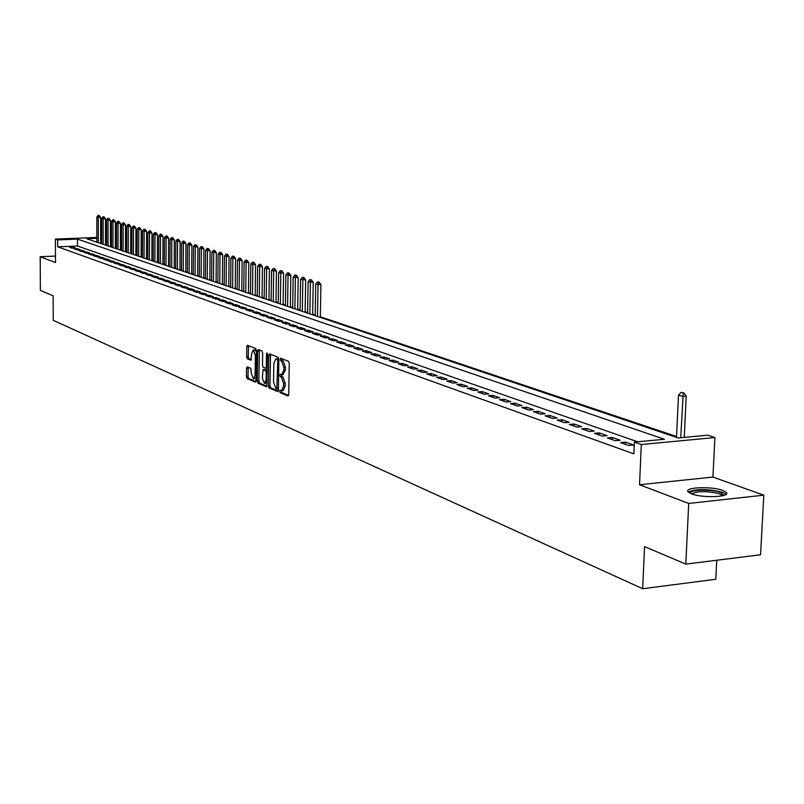 <?xml version="1.0" encoding="UTF-8"?>
<svg xmlns="http://www.w3.org/2000/svg" width="804" height="804" viewBox="0 0 804 804"><rect width="100%" height="100%" fill="white"/><g stroke="black" fill="none" stroke-linecap="round" stroke-linejoin="round"><path stroke-width="1.21" d="M279.591 391.176L280.083 392.593L287.983 395.95L288.757 394.543L289.229 363.338L288.505 361.308L280.495 358.202L280.546 360.624L281.561 361.026L283.862 367.488L283.822 370.081L281.752 374.724L280.264 374.212L279.812 375.217L280.315 376.634L281.33 377.046L283.621 383.538L283.591 386.121L281.531 390.714L280.033 390.181L279.591 391.176M281.239 390.664L281.701 392.473L288.626 395.417M281.712 358.654L282.164 360.514L283.179 360.916L281.561 361.026M281.47 374.674L281.933 376.513L282.948 376.935L281.33 377.046M691.44 493.827C702.294 498.269 730.916 497.153 726.364 492.5L722.826 490.45C711.811 486.098 683.772 487.184 688.073 491.817L691.44 493.827M247.24 366.875L246.537 368.252L246.436 376.644L247.109 378.594L255.441 382.111L256.044 380.704L256.416 350.474L255.732 348.514L247.391 345.278L246.788 346.695L246.667 356.865L247.341 358.805L250.948 360.242L251.622 353.77L253.26 349.961L255.37 355.257L255.119 375.136L253.501 378.895L251.381 373.579L250.747 368.322L247.24 366.875M637.592 441.778L77.506 246.004L57.717 246.828L57.687 239.904L55.396 239.1L96.862 237.451M685.792 564.106L688.716 503.445L763.8 495.174L760.554 554.78L685.792 564.106L644.557 546.619L642.667 588.719L53.245 320.304L53.144 295.792L40.381 290.385L40.2 256.717L55.496 262.536L55.396 239.1M763.8 495.174L712.917 477.073L639.532 484.732L688.716 503.445M639.532 484.732L641.311 444.511L634.376 442.079L664.436 439.265L77.485 239.11L57.687 239.904M57.717 246.828L633.864 453.878L634.376 442.079M268.355 385.91L269.049 387.91L277.641 391.558L278.395 390.161L278.837 359.267L278.124 357.257L269.511 353.891L268.767 355.318L268.355 385.91L269.953 385.789L270.657 387.789L278.274 391.025M266.355 386.764L257.963 383.196L257.27 381.227L257.652 350.956L258.275 349.529L261.963 350.946L262.657 352.926L262.496 365.277L263.189 367.257L265.702 368.252L266.325 366.825L266.496 353.911L266.938 352.906L267.511 354.313L266.647 386.744M55.466 256.064L40.2 256.717M620.577 442.602L628.617 445.446L633.562 444.974L625.512 442.14L620.577 442.602M607.402 437.929L615.281 440.713L620.196 440.26L612.296 437.476L607.402 437.929M594.478 433.346L602.196 436.08L607.08 435.627L599.342 432.894L594.478 433.346M581.794 428.844L589.372 431.537L594.226 431.095L586.629 428.411L581.794 428.844M569.353 424.432L576.79 427.075L581.614 426.643L574.156 424.009L569.353 424.432M557.152 420.11L564.448 422.693L569.232 422.271L561.926 419.698L557.152 420.11M545.172 415.859L552.338 418.402L557.092 417.99L549.916 415.457L545.172 415.859M533.424 411.698L540.449 414.181L545.172 413.779L538.127 411.296L533.424 411.698M521.876 407.598L528.781 410.05L533.474 409.648L526.56 407.216L521.876 407.598M510.55 403.588L517.324 405.99L521.987 405.598L515.193 403.206L510.55 403.588M499.415 399.638L506.068 402L510.711 401.618L504.038 399.266L499.415 399.638M488.49 395.759L495.023 398.08L499.626 397.709L493.073 395.397L488.49 395.759M477.747 391.96L484.169 394.231L488.752 393.87L482.31 391.598L477.747 391.96M467.204 388.211L473.506 390.453L478.058 390.091L471.737 387.86L467.204 388.211M456.833 384.543L463.034 386.734L467.556 386.392L461.335 384.191L456.833 384.543M446.642 380.925L452.732 383.086L457.225 382.744L451.124 380.583L446.642 380.925M436.632 377.377L442.622 379.498L447.084 379.166L441.074 377.046L436.632 377.377M426.783 373.89L432.673 375.97L437.105 375.639L431.205 373.558L426.783 373.89M417.105 370.453L422.894 372.503L427.306 372.182L421.497 370.131L417.105 370.453M407.588 367.076L413.276 369.096L417.658 368.775L411.949 366.765L407.588 367.076M398.221 363.76L403.819 365.74L408.171 365.428L402.563 363.448L398.221 363.76M389.015 360.493L394.523 362.443L398.844 362.142L393.327 360.192L389.015 360.493M379.95 357.277L385.367 359.197L389.669 358.906L384.232 356.986L379.95 357.277M371.036 354.122L376.362 356.011L380.644 355.72L375.297 353.83L371.036 354.122M362.262 351.006L367.508 352.866L371.76 352.584L366.493 350.725L362.262 351.006M353.629 347.951L358.795 349.78L363.016 349.499L357.84 347.67L353.629 347.951M345.127 344.936L350.212 346.735L354.413 346.454L349.318 344.655L345.127 344.936M336.765 341.971L341.77 343.74L345.941 343.469L340.926 341.7L336.765 341.971M328.524 339.047L333.449 340.796L337.6 340.524L332.665 338.786L328.524 339.047M320.414 336.172L325.268 337.891L329.399 337.63L324.525 335.911L320.414 336.172M312.434 333.338L317.208 335.037L321.309 334.776L316.515 333.087L312.434 333.338M304.565 330.555L309.269 332.223L313.349 331.962L308.625 330.303L304.565 330.555M296.817 327.801L301.45 329.449L305.5 329.198L300.857 327.56L296.817 327.801M289.179 325.097L293.751 326.715L297.781 326.474L293.199 324.856L289.179 325.097M281.661 322.434L286.164 324.032L290.174 323.781L285.661 322.193L281.661 322.434M274.254 319.801L278.686 321.379L282.666 321.138L278.224 319.57L274.254 319.801M266.948 317.218L271.32 318.766L275.28 318.535L270.898 316.987L266.948 317.218M259.752 314.666L264.064 316.193L268.003 315.962L263.682 314.434L259.752 314.666M252.657 312.153L256.908 313.65L260.818 313.429L256.566 311.922L252.657 312.153M245.672 309.671L249.853 311.158L253.752 310.927L249.552 309.45L245.672 309.671M238.778 307.228L242.898 308.686L246.778 308.465L242.637 307.007L238.778 307.228M231.984 304.816L236.044 306.254L239.904 306.043L235.823 304.605L231.984 304.816M225.281 302.445L229.291 303.862L233.12 303.651L229.1 302.234L225.281 302.445M218.668 300.093L222.628 301.5L226.437 301.289L222.467 299.892L218.668 300.093M212.155 297.792L216.055 299.168L219.844 298.967L215.924 297.58L212.155 297.792M205.723 295.51L209.573 296.867L213.341 296.666L209.482 295.309L205.723 295.51M199.382 293.259L203.181 294.606L206.929 294.405L203.121 293.058L199.382 293.259M193.131 291.038L196.869 292.365L200.598 292.174L196.839 290.847L193.131 291.038M186.95 288.857L190.648 290.164L194.357 289.973L190.648 288.666L186.95 288.857M180.86 286.696L184.508 287.983L188.196 287.792L184.538 286.505L180.86 286.696M174.85 284.566L178.448 285.842L182.116 285.651L178.508 284.375L174.85 284.566M168.92 282.455L172.468 283.722L176.126 283.531L172.558 282.274L168.92 282.455M163.071 280.385L166.569 281.631L170.207 281.45L166.689 280.204L163.071 280.385M157.293 278.335L160.75 279.561L164.358 279.38L160.89 278.164L157.293 278.335M151.594 276.315L155.001 277.521L158.599 277.35L155.172 276.144L151.594 276.315M145.956 274.315L149.333 275.511L152.901 275.34L149.524 274.144L145.956 274.315M140.398 272.345L143.725 273.531L147.283 273.36L143.946 272.174L140.398 272.345M134.911 270.405L138.198 271.561L141.735 271.4L138.439 270.234L134.911 270.405M129.494 268.476L132.74 269.631L136.258 269.461L133.002 268.315L129.494 268.476M124.138 266.586L127.344 267.722L130.841 267.551L127.625 266.425L124.138 266.586M118.851 264.707L122.017 265.833L125.504 265.672L122.329 264.546L118.851 264.707M113.635 262.858L116.761 263.963L120.228 263.802L117.093 262.697L113.635 262.858M108.48 261.029L111.565 262.124L115.012 261.963L111.917 260.878L108.48 261.029M103.384 259.22L106.429 260.305L109.867 260.154L106.801 259.069L103.384 259.22M98.349 257.441L101.364 258.506L104.771 258.355L101.756 257.29L98.349 257.441M93.375 255.672L96.359 256.727L99.746 256.577L96.761 255.531L93.375 255.672M88.47 253.933L91.405 254.979L94.782 254.828L91.837 253.793L88.47 253.933M83.616 252.215L86.52 253.24L89.877 253.099L86.963 252.064L83.616 252.215M78.812 250.516L81.686 251.531L85.033 251.391L82.149 250.366L78.812 250.516M74.079 248.828L76.913 249.833L80.239 249.692L77.395 248.687L74.079 248.828M75.506 248.024L72.692 247.029L69.395 247.17L72.199 248.165L75.506 248.024M676.536 436.502L320.344 316.786M315.218 315.057L312.686 314.213M307.6 312.505L305.128 311.671M300.103 309.982L297.691 309.168M292.706 307.49L290.355 306.706M285.41 305.048L283.119 304.274M278.224 302.626L275.993 301.872M271.139 300.244L268.968 299.51M264.154 297.902L262.034 297.189M257.27 295.581L255.19 294.887M250.476 293.299L248.446 292.616M243.773 291.048L241.803 290.385M237.16 288.827L235.24 288.184M230.637 286.636L228.768 286.003M224.205 284.475L222.376 283.852M217.854 282.335L216.075 281.742M211.593 280.234L209.854 279.651M205.412 278.154L203.724 277.581M199.312 276.104L197.663 275.551M193.292 274.084L191.684 273.541M187.342 272.084L185.774 271.551M181.483 270.114L179.945 269.601M175.684 268.164L174.197 267.662M169.966 266.245L168.518 265.752M164.317 264.345L162.9 263.863M158.74 262.466L157.363 262.003M153.232 260.617L151.886 260.164M147.795 258.787L146.479 258.345M142.419 256.978L141.142 256.556M137.112 255.2L135.866 254.778M131.866 253.431L130.66 253.029M126.68 251.692L125.514 251.3M121.565 249.974L120.419 249.592M116.51 248.275L115.394 247.903M111.515 246.597L110.429 246.225M106.57 244.939L105.515 244.848M642.667 588.719L715.801 579.262L716.766 560.237M105.515 237.733L106.228 237.964L105.515 237.994M106.228 244.818L106.228 237.964M96.862 238.336L86.671 238.748L678.305 437.959L707.731 435.195L714.907 437.547L641.311 444.511M712.917 477.073L714.907 437.547M100.661 237.301L101.686 237.26M101.686 238.145L100.661 238.185M77.506 246.004L77.485 239.11M625.512 442.14L625.422 444.31M612.296 437.476L612.206 439.627M599.342 432.894L599.251 435.034M586.629 428.411L586.548 430.532M574.156 424.009L574.076 426.11M561.926 419.698L561.845 421.768M549.916 415.457L549.835 417.517M538.127 411.296L538.057 413.336M526.56 407.216L526.489 409.236M515.193 403.206L515.133 405.206M504.038 399.266L503.967 401.256M493.073 395.397L493.013 397.367M482.31 391.598L482.249 393.548M471.737 387.86L471.677 389.799M461.335 384.191L461.285 386.121M451.124 380.583L451.064 382.493M441.074 377.046L441.024 378.935M431.205 373.558L431.155 375.438M421.497 370.131L421.447 371.991M411.949 366.765L411.899 368.614M402.563 363.448L402.513 365.277M393.327 360.192L393.277 362.011M384.232 356.986L384.191 358.785M375.297 353.83L375.257 355.619M366.493 350.725L366.463 352.494M357.84 347.67L357.8 349.428M349.318 344.655L349.278 346.403M340.926 341.7L340.886 343.429M332.665 338.786L332.635 340.504M324.525 335.911L324.494 337.62M316.515 333.087L316.485 334.776M308.625 330.303L308.595 331.982M300.857 327.56L300.827 329.228M293.199 324.856L293.179 326.514M285.661 322.193L285.631 323.841M278.224 319.57L278.204 321.208M270.898 316.987L270.878 318.605M263.682 314.434L263.662 316.052M256.566 311.922L256.546 313.53M249.552 309.45L249.531 311.037M242.637 307.007L242.617 308.585M235.823 304.605L235.803 306.173M229.1 302.234L229.08 303.791M222.467 299.892L222.457 301.44M215.924 297.58L215.914 299.118M209.482 295.309L209.462 296.837M203.121 293.058L203.11 294.576M196.839 290.847L196.829 292.354M190.648 288.666L190.638 290.164M184.538 286.505L184.528 287.983M178.508 284.375L178.498 285.832M172.558 282.274L172.548 283.712M166.689 280.204L166.679 281.621M160.89 278.164L160.89 279.551M155.172 276.144L155.162 277.521M149.524 274.144L149.514 275.501M143.946 272.174L143.936 273.521M138.439 270.234L138.439 271.551M133.002 268.315L133.002 269.621M127.625 266.425L127.625 267.702M122.329 264.546L122.329 265.812M117.093 262.697L117.082 263.953M111.917 260.878L111.917 262.104M106.801 259.069L106.801 260.285M101.756 257.29L101.756 258.486M96.761 255.531L96.761 256.707M91.837 253.793L91.837 254.958M86.963 252.064L86.963 253.22M82.149 250.366L82.159 251.511M77.395 248.687L77.395 249.813M72.692 247.029L72.702 248.145M281.732 390.704L283.149 390.593L285.209 386L283.591 386.121M282.948 376.935L285.239 383.418L285.209 386M282.978 374.523L285.44 369.971L283.822 370.081M283.179 360.916L285.48 367.378L285.44 369.971M270.506 354.283L269.953 385.789M276.867 388.824L277.782 360.755L277.279 359.348L275.852 358.855L273.802 363.488L273.541 381.93L275.802 388.372L276.867 388.824M277.279 358.755L278.837 359.217L277.279 359.348M266.968 386.232L259.541 383.086L257.963 383.196M259.38 349.941L258.858 381.106L259.541 383.086M265.873 368.212L267.32 368.142M262.335 378.071L264.506 383.458L266.164 379.659L266.255 372.594L265.561 370.604L263.049 369.599L262.335 378.071M264.657 383.438L267.129 382.543M267.29 370.574L265.561 370.604M264.476 369.528L267.149 370.493M253.652 378.885L256.074 378.031M256.406 351.649L254.707 349.871M248.496 345.69L248.235 356.755L248.908 358.695L251.431 359.72M248.225 367.287L248.004 376.533L248.677 378.483L255.923 381.548M684.254 437.396L686.214 396.141L682.686 396.432L678.486 395.146L676.506 437.346M683.842 392.905L681.149 392.322L683.842 392.905L686.214 396.141M680.727 437.728L683.249 392.955M678.486 395.146L681.149 392.322M690.345 493.375C688.385 489.586 711.58 488.983 720.625 492.581L723.871 495.425M722.545 495.777L719.57 493.877C707.068 490.892 697.751 490.902 691.611 493.897M726.092 494.339L722.625 492.36C708.063 488.782 696.596 488.681 688.254 492.038M320.334 317.419L320.907 284.616L315.751 284.053L315.208 315.701M319.178 282.234L317.55 281.902L319.178 282.234L320.907 284.616M317.51 316.474L318.062 284.767L318.706 282.254M315.751 284.053L317.55 281.902M312.676 314.846L313.228 282.274L308.113 281.722L307.59 313.128M311.51 279.903L309.892 279.581L311.51 279.903L313.228 282.274M309.862 313.902L310.384 282.415L311.037 279.933M308.113 281.722L309.892 279.581M305.118 312.304L305.651 279.953L300.585 279.41L300.093 310.605M303.952 277.611L302.354 277.29L303.952 277.611L305.651 279.953M302.324 311.359L302.827 280.104L303.48 277.631M300.585 279.41L302.354 277.29M297.681 309.791L298.183 277.681L293.169 277.139L292.696 308.113M296.495 275.35L294.917 275.038L296.495 275.35L298.183 277.681M294.897 308.857L295.38 277.822L296.033 275.37M293.169 277.139L294.917 275.038M290.344 307.329L290.827 275.43L285.852 274.908L285.41 305.661M289.149 273.119L287.591 272.807L289.149 273.119L290.827 275.43M287.581 306.394L288.043 275.571L288.686 273.139M285.852 274.908L287.591 272.807M283.119 304.887L283.571 273.219L278.646 272.697L278.224 303.239M281.913 270.918L280.375 270.616L281.913 270.918L283.571 273.219M280.365 303.962L280.797 273.35L281.45 270.938M278.646 272.697L280.375 270.616M275.983 302.485L276.425 271.038L271.541 270.516L271.139 300.857M274.767 268.757L273.249 268.456L274.767 268.757L276.425 271.038M273.249 301.57L273.661 271.169L274.315 268.777M271.541 270.516L273.249 268.456M268.958 300.123L269.37 268.878L264.536 268.375L264.144 298.505M267.732 266.616L266.224 266.325L267.732 266.616L269.37 268.878M266.235 299.209L266.626 269.018L267.28 266.637M264.536 268.375L266.224 266.325M262.024 297.792L262.416 266.757L257.632 266.255L257.26 296.184M260.797 264.516L259.31 264.214L260.797 264.516L262.416 266.757M259.32 296.877L259.692 266.888L260.335 264.536M257.632 266.255L259.31 264.214M255.19 295.49L255.561 264.667L250.818 264.174L250.466 293.892M253.943 262.436L252.476 262.144L253.943 262.436L255.561 264.667M252.496 294.576L252.848 264.797L253.501 262.456M250.818 264.174L252.476 262.144M248.446 293.219L248.798 262.606L244.094 262.114L243.763 291.641M247.2 260.385L245.743 260.104L247.2 260.385L248.798 262.606M245.763 292.314L246.104 262.727L246.748 260.406M244.094 262.114L245.743 260.104M241.793 290.978L242.135 260.566L237.471 260.084L237.15 289.42M240.537 258.365L239.1 258.084L240.537 258.365L242.135 260.566M239.13 290.083L239.451 260.687L240.094 258.385M237.471 260.084L239.1 258.084M235.23 288.767L235.552 258.556L230.929 258.084L230.637 287.219M233.974 256.375L232.547 256.094L233.974 256.375L235.552 258.556M232.577 287.872L232.879 258.677L233.532 256.396M230.929 258.084L232.547 256.094M228.758 286.586L229.06 256.577L224.477 256.104L224.205 285.058M227.492 254.406L226.085 254.134L227.492 254.406L229.06 256.577M226.125 285.701L226.406 256.697L227.05 254.426M224.477 256.104L226.085 254.134M222.376 284.435L222.658 254.617L218.115 254.154L217.854 282.918M221.1 252.466L219.713 252.195L221.1 252.466L222.658 254.617M219.743 283.551L220.015 254.737L220.658 252.486M218.115 254.154L219.713 252.195M216.075 282.315L216.336 252.697L211.834 252.235L211.593 280.807M214.789 250.546L213.412 250.285L214.789 250.546L216.336 252.697M213.462 281.44L213.713 252.808L214.356 250.567M211.834 252.235L213.412 250.285M209.854 280.224L210.105 250.788L205.643 250.335L205.412 278.727M208.568 248.657L207.201 248.396L208.568 248.657L210.105 250.788M207.251 279.35L207.492 250.898L208.135 248.677M205.643 250.335L207.201 248.396M203.713 278.154L203.945 248.908L199.523 248.466L199.312 276.676M202.427 246.798L201.08 246.537L202.427 246.798L203.945 248.908M201.131 277.29L201.352 249.019L201.995 246.818M199.523 248.466L201.08 246.537M197.653 276.114L197.874 247.059L193.483 246.617L193.282 274.646M196.357 244.959L195.03 244.697L196.357 244.959L197.874 247.059M195.081 275.249L195.292 247.17L195.925 244.969M193.483 246.617L195.03 244.697M191.674 274.104L191.875 245.23L187.523 244.788L187.342 272.646M190.377 243.14L189.061 242.888L190.377 243.14L191.875 245.23M189.121 273.239L189.312 245.331L189.945 243.16M187.523 244.788L189.061 242.888M185.774 272.114L185.965 243.421L181.644 242.989L181.473 270.667M184.468 241.351L183.161 241.099L184.468 241.351L185.965 243.421M183.232 271.26L183.402 243.522L184.046 241.361M181.644 242.989L183.161 241.099M179.945 270.154L180.116 241.632L175.835 241.21L175.684 268.717M178.639 239.572L177.342 239.331L178.639 239.572L180.116 241.632M177.413 269.3L177.573 241.743L178.207 239.592M175.835 241.21L177.342 239.331M174.197 268.214L174.347 239.873L170.106 239.451L169.966 266.787M172.88 237.823L171.594 237.582L172.88 237.823L174.347 239.873M171.674 267.37L171.815 239.974L172.458 237.843M170.106 239.451L171.594 237.582M168.508 266.305L168.659 238.135L164.448 237.723L164.317 264.888M167.192 236.105L165.925 235.863L167.192 236.105L168.659 238.135M166.006 265.461L166.137 238.235L166.77 236.115M164.448 237.723L165.925 235.863M162.9 264.416L163.031 236.416L158.85 236.004L158.74 263.008M161.574 234.396L160.328 234.165L161.574 234.396L163.031 236.416M160.408 263.571L160.519 236.517L161.162 234.416M158.85 236.004L160.328 234.165M157.363 262.546L157.473 234.728L153.333 234.316L153.232 261.159M156.036 232.718L154.79 232.477L156.036 232.718L157.473 234.728M154.87 261.712L154.981 234.818L155.614 232.728M153.333 234.316L154.79 232.477M151.886 260.707L151.986 233.049L147.876 232.647L147.785 259.32M150.559 231.049L149.323 230.818L150.559 231.049L151.986 233.049M149.413 259.873L149.514 233.15L150.147 231.07M147.876 232.647L149.323 230.818M146.479 258.888L146.569 231.391L142.499 230.999L142.419 257.511M145.152 229.411L143.926 229.18L145.152 229.411L146.569 231.391M144.017 258.054L144.107 231.492L144.74 229.431M142.499 230.999L143.926 229.18M141.142 257.089L141.223 229.763L137.172 229.371L137.112 255.732M139.806 227.793L138.6 227.562L139.806 227.793L141.223 229.763M138.69 256.265L138.76 229.854L139.393 227.803M137.172 229.371L138.6 227.562M135.866 255.31L135.936 228.145L131.916 227.763L131.866 253.963M134.529 226.185L133.333 225.964L134.529 226.185L135.936 228.145M133.434 254.486L133.494 228.246L134.117 226.205M131.916 227.763L133.333 225.964M130.66 253.551L130.71 226.557L126.73 226.165L126.68 252.215M129.313 224.607L128.127 224.386L129.313 224.607L130.71 226.557M128.228 252.737L128.278 226.648L128.911 224.617M126.73 226.165L128.127 224.386M125.504 251.823L125.555 224.979L121.595 224.597L121.565 250.496M124.158 223.04L122.992 222.829L124.158 223.04L125.555 224.979M123.092 251.009L123.133 225.07L123.756 223.06M121.595 224.597L122.992 222.829M120.419 250.114L120.449 223.422L116.53 223.05L116.51 248.788M119.072 221.502L117.917 221.281L119.072 221.502L120.449 223.422M118.017 249.3L118.047 223.512L118.67 221.512M116.53 223.05L117.917 221.281M115.394 248.416L115.414 221.884L111.525 221.512L111.505 247.109M114.047 219.974L112.892 219.763L114.047 219.974L115.414 221.884M113.002 247.612L113.022 221.974L113.645 219.984M111.525 221.512L112.892 219.763M110.429 246.748L110.439 220.366L106.57 219.994L106.57 245.441M109.073 218.467L107.937 218.256L109.073 218.467L110.439 220.366M108.048 245.944L108.048 220.447L108.671 218.477M106.57 219.994L107.937 218.256M105.515 245.089L105.515 218.859L101.686 218.497L101.686 243.803M104.158 216.969L103.033 216.768L104.158 216.969L105.515 218.859M103.143 244.295L103.143 218.949L103.766 216.99M101.686 218.497L103.033 216.768M100.661 243.461L100.651 217.381L96.842 217.02L96.862 242.175M99.304 215.502L98.188 215.291L99.304 215.502L100.651 217.381M98.309 242.667L98.289 217.462L98.912 215.512M96.842 217.02L98.188 215.291M281.701 392.473L280.083 392.593M282.164 360.514L280.546 360.624M281.933 376.513L280.315 376.634M285.239 383.418L283.621 383.538M285.48 367.378L283.862 367.488M270.365 355.207L268.767 355.318M270.657 387.789L269.049 387.91M278.415 388.704L277.078 388.804M278.435 387.769L277.4 387.84M278.817 360.684L277.782 360.755M277.832 358.815L276.214 358.926M258.858 381.106L257.27 381.227M259.24 350.856L257.652 350.956M267.34 366.755L266.325 366.825M267.481 353.85L266.496 353.911M267.169 379.588L266.164 379.659M267.27 372.523L266.255 372.594M264.757 369.508L263.159 369.619M256.114 375.066L255.119 375.136M256.355 355.187L255.37 355.257M248.908 358.695L247.341 358.805M248.235 356.755L246.667 356.865M248.356 346.594L246.788 346.695M248.677 378.483L247.109 378.594M248.004 376.533L246.436 376.644M248.104 368.142L246.537 368.252M283.37 374.604L281.943 374.714M278.415 388.734L276.998 388.834M277.46 358.745L275.852 358.855M267.3 368.142L265.762 368.252M264.637 369.488L263.049 369.599M254.838 349.861L253.26 349.961M723.389 495.565L723.952 495.083"/></g></svg>
